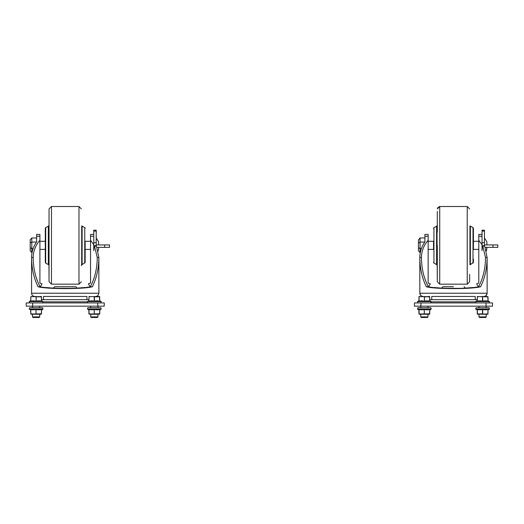 <?xml version="1.0" encoding="UTF-8"?>
<svg xmlns="http://www.w3.org/2000/svg" width="524" height="524" viewBox="0 0 524 524"><rect width="100%" height="100%" fill="white"/><g stroke="black" fill="none" stroke-linecap="round" stroke-linejoin="round"><path stroke-width="0.79" d="M89.486 302.931L65.454 302.931L89.486 302.931M88.399 283.877L89.486 283.373L88.399 283.877L90.174 286.792M32.016 252.712L30.196 250.826L30.196 241.25M45.287 245.101L45.287 262.413L45.287 228.261L45.287 259.432L45.287 228.261L45.287 241.295L39.903 241.295M90.541 241.295L85.157 241.295L85.157 262.413L85.157 249.385L90.541 249.385M49.04 245.337L49.04 281.729L49.04 208.945L49.04 280.183L48.739 225.923L48.332 226.034L48.332 264.64L48.739 264.751L45.693 263.113L45.693 227.56L45.287 228.261L45.693 227.56L49.04 225.923M81.397 264.751L81.397 265.694M477.737 302.931L453.705 302.931L477.737 302.931M428.521 286.792L430.296 283.877L429.208 283.373L430.296 283.877L428.521 286.792M476.65 283.877L477.744 283.373L476.65 283.877L478.425 286.792M418.447 249.424L418.447 242.946L418.447 250.826L420.274 252.712M473.408 259L473.408 262.223M473.408 262.039L473.408 260.232M437.298 265.694L437.298 281.322M437.298 280.923L436.99 225.923L436.59 226.034L436.59 264.64L436.99 264.751L433.944 263.113L433.944 227.56L433.538 228.261L433.944 227.56L437.298 225.923M469.648 274.445L469.648 280.923M469.648 281.322L469.648 277.072M97.765 306.167L26.2 306.167L26.2 302.931L104.237 302.931L104.237 306.167L97.765 306.167L97.765 302.931M87.855 302.931L87.429 301.569L101.243 301.569L99.724 300.665L99.599 296.643L89.08 296.643L88.949 299.695L65.218 299.695M43.485 299.695L43.485 296.46L86.958 296.46L86.958 299.695M61.537 296.46L68.906 296.46M96.632 246.909L98.866 257.513C98.807 268.275 96.639 278.028 92.368 286.766C82.864 289.248 47.573 289.248 38.069 286.766C33.798 278.028 31.636 268.275 31.571 257.513C31.61 251.88 33.307 246.666 36.667 241.872L36.667 234.398L39.903 234.398L39.903 240.274C35.494 245.37 33.261 251.114 33.189 257.513L31.571 257.513L31.571 293.224C31.761 295.189 32.842 296.263 34.807 296.46C32.842 296.263 31.761 295.189 31.571 293.224L98.866 293.224C98.676 295.189 97.595 296.263 95.63 296.46C97.595 296.263 98.676 295.189 98.866 293.224L98.866 257.513L97.248 257.513L94.517 246.136M85.012 287.506L77.414 288.082M53.029 288.082L45.431 287.506M40.263 286.792L42.038 283.877L39.903 283.084L39.903 240.274M36.536 242.055L31.8 242.055L30.196 242.946L30.196 239.854L31.8 237.962L36.667 237.962L36.667 241.872M36.667 236.272L39.903 236.272M33.189 257.513C33.261 268.406 35.566 278.152 40.106 286.766L38.069 286.766M40.106 286.766C49.564 288.96 80.879 288.96 90.338 286.766L92.368 286.766M90.338 286.766C94.87 278.152 97.176 268.406 97.248 257.513M96.2 231.084L93.77 231.084L93.77 230.174L96.2 230.174L96.2 246.136L93.77 246.136L93.77 250.668L94.235 246.136M93.77 231.084L93.77 246.136M89.486 283.373L90.534 283.084M90.541 283.084L90.541 240.274L93.77 244.76M33.13 248.625L31.8 248.625L30.196 247.728L30.196 250.826M98.623 244.924L98.623 241.741L98.623 244.924M98.623 247.354L98.623 248.933L98.623 247.354M96.2 244.924L109.549 244.924L109.549 247.354L104.669 247.354L104.669 244.924M93.77 234.398L90.541 234.398L90.541 236.272L93.77 236.272M90.541 240.274L90.541 236.272M30.196 242.946L30.196 247.728M104.669 247.354L97.713 247.354A1.552 1.552 0 0 1 96.2 246.136M85.157 245.337L85.157 260.232M85.157 259L85.157 249.385M72.266 288.357L58.171 288.357L72.266 288.357M49.04 232.27L49.04 211.362M65.218 286.752L75.816 286.752L54.62 286.752L53.003 288.37L54.62 286.752M486.023 306.167L414.451 306.167L414.451 302.931L492.495 302.931L492.495 306.167L486.023 306.167L486.023 302.931M487.982 301.031L487.883 296.82L477.331 296.643L477.089 301.202L487.982 301.031L487.851 296.643L477.331 296.643L477.207 299.695L429.739 299.695L429.615 296.643L419.095 296.643L419.043 301.202A12.38 10.716 -90 0 1 424.165 301.202L424.545 301.202A12.38 10.716 90 0 1 429.667 301.202L429.667 301.202M431.737 299.695L431.737 296.46L475.209 296.46L475.209 299.695M449.789 296.46L457.157 296.46M484.883 246.909L487.124 257.513C487.058 268.275 484.897 278.028 480.619 286.766C471.115 289.248 435.83 289.248 426.326 286.766C422.056 278.028 419.888 268.275 419.822 257.513C419.862 251.88 421.565 246.666 424.918 241.872L424.918 234.398L428.154 234.398L428.154 240.274C423.752 245.37 421.512 251.114 421.44 257.513L419.822 257.513L419.822 293.224C420.019 295.189 421.093 296.263 423.058 296.46C421.558 296.564 420.477 295.484 419.822 293.224L487.124 293.224L487.124 257.513L485.506 257.513L482.774 246.136M473.264 287.506L465.666 288.082M441.28 288.082L433.682 287.506M424.794 242.055L420.051 242.055L418.447 242.946L418.447 239.854L420.051 237.962L424.918 237.962L424.918 241.872M424.918 236.272L428.154 236.272M421.44 257.513C421.519 268.406 423.824 278.152 428.357 286.766L426.326 286.766M428.357 286.766C437.815 288.96 469.131 288.96 478.589 286.766L480.619 286.766M478.589 286.766C483.128 278.152 485.427 268.406 485.506 257.513M484.451 231.084L482.028 231.084L482.028 230.174L484.451 230.174L484.451 246.136L482.028 246.136L482.028 250.668L482.486 246.136M482.028 231.084L482.028 246.136M428.154 240.274L428.154 283.084L429.208 283.373M477.744 283.373L478.792 283.084L478.792 240.274L482.028 244.76M421.381 248.625L420.051 248.625L418.447 247.728M486.881 244.924L486.881 241.741L484.451 238.04L486.881 241.741M486.881 248.933L486.298 251.022L486.881 247.354M484.451 244.924L497.8 244.924L497.8 247.354L492.927 247.354L492.927 244.924M482.028 234.398L478.792 234.398L478.792 236.272L482.028 236.272M478.792 240.274L478.792 236.272M428.154 249.385L433.538 249.385L433.538 241.295L428.154 241.295M492.927 247.354L485.971 247.354A1.552 1.552 0 0 1 484.451 246.136M478.792 241.295L473.408 241.295L473.408 249.385L478.792 249.385M473.408 245.337L473.408 228.261L473.408 245.337M460.524 288.357L446.422 288.357L460.524 288.357M437.298 280.818L437.298 245.337M437.298 232.27L437.298 211.362M453.476 286.752L442.872 286.752L441.254 288.37L442.872 286.752M419.338 296.584L419.698 296.519L419.338 296.584M429.32 296.407L429.739 296.61L429.739 301.031M99.724 301.031L99.724 296.82L94.241 296.82L94.241 301.031L99.652 301.202A12.38 10.716 90 0 0 94.53 301.202L94.15 301.202A12.38 10.716 -90 0 0 89.028 301.202L94.15 301.202M89.08 296.643L88.838 301.202L89.08 296.643L94.34 296.643L94.53 301.202M42.588 302.931L43.007 301.569L29.193 301.569L29.613 302.931L29.193 301.569L29.613 302.931L29.193 301.569L30.713 300.665L30.837 296.643L30.792 301.202A12.38 10.716 -90 0 1 35.907 301.202L36.294 301.202A12.38 10.716 90 0 1 41.409 301.202L41.409 301.202M88.949 299.695L41.488 299.695L41.363 296.643L41.488 299.695L41.363 296.643L30.837 296.643L30.811 301.031L35.907 301.202M31.08 296.584L31.447 296.519L31.08 296.584M32.481 314.243L32.481 316.909L39.719 316.909L39.719 314.243M32.481 316.909L33.064 317.485L39.136 317.485L39.719 316.909M41.488 301.031L41.488 296.82L36.005 296.82L36.294 301.202M30.837 296.643L36.104 296.643L36.195 301.031L41.389 301.031L41.488 296.61L41.062 296.407M40.348 296.473L40.761 296.519M36.104 296.407C41.992 296.407 41.992 296.407 36.104 296.407C29.704 296.407 29.704 296.407 36.104 296.407M90.718 314.243L90.718 316.909L97.962 316.909L97.962 314.243M90.718 316.909L91.3 317.485L97.379 317.485L97.962 316.909M99.626 301.031L99.547 296.42M98.584 296.473L98.997 296.519M89.322 296.584L89.683 296.519M94.34 296.407C100.228 296.407 100.228 296.407 94.34 296.407C87.94 296.407 87.94 296.407 94.34 296.407M478.975 314.243L478.975 316.909L486.213 316.909L486.213 314.243M478.975 316.909L479.552 317.485L485.63 317.485L486.213 316.909M476.106 302.931L475.687 301.569L477.207 300.665M488.093 301.202L488.093 300.841L489.501 301.569L489.082 302.931L489.501 301.569L489.082 302.931L489.501 301.569L475.687 301.569M487.883 301.031L487.903 301.202A12.38 10.716 90 0 0 482.787 301.202L482.401 301.202A12.38 10.716 -90 0 0 477.285 301.202L477.331 296.643M482.787 301.202L482.591 296.643L482.401 301.202M488.093 300.841L487.982 296.82L487.615 296.584M486.842 296.473L487.248 296.519M477.574 296.584L477.934 296.519M482.591 296.407C488.486 296.407 488.486 296.407 482.591 296.407C476.192 296.407 476.192 296.407 482.591 296.407M420.733 314.243L420.733 316.909L427.977 316.909L427.977 314.243M420.733 316.909L421.316 317.485L427.394 317.485L427.977 316.909M417.87 302.931L417.445 301.569L418.971 300.665L418.971 296.82L419.062 301.031L424.165 301.202M430.839 302.931L431.265 301.569L417.445 301.569L418.853 300.841L418.853 301.202M419.095 296.643L424.355 296.643L424.453 301.031L429.647 301.031L429.647 296.82L424.257 296.82L424.545 301.202M428.599 296.473L429.012 296.519M424.355 296.407C430.25 296.407 430.25 296.407 424.355 296.407C417.956 296.407 417.956 296.407 424.355 296.407M489.082 307.719L489.501 309.075L489.082 307.719L476.106 307.719L475.687 309.075L489.501 309.075L489.082 307.719L489.501 309.075L487.982 309.979L487.851 314L477.331 314L478.307 314.171L477.207 313.824L477.285 309.442A12.38 10.716 -90 0 0 482.401 309.442L482.787 309.442A12.38 10.716 90 0 0 487.903 309.442L482.787 309.442M476.106 307.719L475.687 309.075L476.106 307.719L475.687 309.075L477.207 309.979L477.331 314L482.689 313.824L482.689 309.618L477.305 309.618L477.384 314.23L487.805 314.23L488.093 309.802M487.982 309.618L487.851 314L482.591 314L482.401 309.442M482.591 314.243C488.99 314.243 488.99 314.243 482.591 314.243C476.192 314.243 476.192 314.243 482.591 314.243M417.87 307.719L417.445 309.075L417.87 307.719L417.445 309.075L418.853 309.802L419.043 309.442A12.38 10.716 -90 0 0 424.165 309.442L424.545 309.442A12.38 10.716 90 0 0 429.667 309.442L429.857 309.802L431.265 309.075L430.839 307.719L417.87 307.719L417.445 309.075L431.265 309.075L430.839 307.719L428.305 307.719M429.739 309.618L429.615 314L419.095 314L429.647 313.824L429.857 309.442L424.545 309.442M418.853 309.442L418.971 314.033L419.39 314.243L429.562 314.23L429.739 309.979L429.739 313.824L428.639 314.171M418.853 309.802L419.095 314L419.062 309.618L424.257 309.618L424.355 314L424.165 309.442M424.355 314.243C430.754 314.243 430.754 314.243 424.355 314.243C417.956 314.243 417.956 314.243 424.355 314.243M419.095 314L420.071 314.171L419.095 314M487.982 314.033L487.982 309.979L487.982 313.824L486.881 314.171M429.739 314.033L429.739 309.979L431.265 309.075L430.839 307.719L431.265 309.075M87.855 307.719L87.429 309.075L87.855 307.719L87.429 309.075L88.838 309.802L89.028 309.442A12.38 10.716 -90 0 0 94.15 309.442L94.53 309.442A12.38 10.716 90 0 0 99.645 309.442L99.842 309.802L101.243 309.075L100.824 307.719L87.855 307.719L87.429 309.075L101.243 309.075L100.824 307.719L98.289 307.719M99.724 309.618L99.599 314L89.08 314L99.626 313.824L99.842 309.442L94.53 309.442M90.39 314.243L98.289 314.243M88.949 309.618L89.08 314L89.047 309.618L94.241 309.618L94.34 314L94.15 309.442M94.34 314.243C100.739 314.243 100.739 314.243 94.34 314.243C87.94 314.243 87.94 314.243 94.34 314.243M89.08 314L90.049 314.171L89.08 314M98.25 314.197L98.584 314.171L98.25 314.197M99.842 309.802L99.724 313.824L98.623 314.171L99.724 313.824L99.724 309.979L99.724 313.824L98.623 314.171M29.613 307.719L29.193 309.075L29.613 307.719L29.193 309.075L30.595 309.802L30.792 309.442A12.38 10.716 -90 0 0 35.907 309.442L36.294 309.442A12.38 10.716 90 0 0 41.409 309.442L41.606 309.802L43.007 309.075L42.588 307.719L29.613 307.719L29.193 309.075L43.007 309.075L42.588 307.719L40.053 307.719M41.488 309.618L41.363 314L30.837 314L41.389 313.824L41.606 309.442L36.294 309.442M30.595 309.442L30.89 314.23L41.062 314.243L40.053 314.243L41.488 314.033L41.488 309.979L41.363 314L40.387 314.171L41.488 313.824L41.488 309.979L43.007 309.075L42.588 307.719L43.007 309.075M30.595 309.802L30.837 314L30.811 309.618L36.005 309.618L36.104 314L35.907 309.442M36.104 314.243C42.503 314.243 42.503 314.243 36.104 314.243C29.704 314.243 29.704 314.243 36.104 314.243M30.837 314L31.813 314.171L30.837 314M40.007 314.197L40.348 314.171L40.007 314.197M89.375 314.243L88.949 314.033L88.838 309.802M41.488 314.033L40.387 314.171M477.331 314L478.307 314.171L477.331 314M32.671 306.167L32.671 302.931M43.25 301.85L87.187 301.85M31.8 237.962L31.8 252.712M96.2 242.664L93.77 242.664M93.77 245.697L96.2 245.697M81.698 225.923L84.75 227.56L85.157 228.261L84.75 227.56L84.75 263.113L85.157 262.413L82.104 264.64L82.104 226.034L81.698 225.923L81.698 264.751L82.104 264.64L81.698 264.751M51.476 284.165L51.476 206.515L49.04 208.945L51.476 206.515L78.967 206.515L78.967 284.165L81.397 281.729L78.967 284.165L51.476 284.165L49.04 281.729L51.476 284.165M420.923 306.167L420.923 302.931M431.507 301.85L475.438 301.85M420.051 237.962L420.051 252.712M484.451 242.664L482.028 242.664M482.028 245.697L484.451 245.697M469.956 225.923L473.002 227.56L473.408 228.261L473.002 227.56L473.002 263.113L473.408 262.413L470.362 264.64L470.362 226.034L469.956 225.923L469.956 264.751L470.362 264.64L469.956 264.751M439.728 206.515L467.218 206.515L467.218 284.165L439.728 284.165L437.298 281.729L439.728 284.165L439.728 206.515L437.298 208.945M30.595 301.202L30.595 300.841L29.193 301.569M43.007 301.569L41.606 300.841L41.606 301.202M88.838 301.202L88.949 300.665M99.724 300.665L99.842 301.202M477.089 301.202L477.089 300.841M431.265 301.569L429.857 300.841L429.857 301.202M477.089 309.802L477.089 309.442M96.2 238.04L98.623 241.741L96.2 238.04M98.047 251.022L98.623 248.933L98.047 251.022M45.693 263.113L45.287 262.413L45.693 263.113M77.434 288.37L75.816 286.752L77.434 288.37M78.967 206.515L81.397 208.945L78.967 206.515M487.104 293.564L485.918 295.739M433.944 263.113L433.538 262.413L433.944 263.113M465.692 288.37L464.074 286.752L465.692 288.37M439.472 206.528L437.461 208.061M467.218 284.165L469.648 281.729L467.218 284.165M467.218 206.515L469.648 208.945L467.218 206.515M45.287 249.385L39.903 249.385M477.207 299.695L429.739 299.695M487.124 257.513L487.124 293.224C486.934 295.189 485.853 296.263 483.888 296.46M477.207 296.61L477.633 296.407M418.971 296.61L419.39 296.407M101.243 301.569L100.824 302.931L101.243 301.569M88.949 296.61L89.375 296.407M32.481 306.167L32.481 307.719M39.719 306.167L39.719 307.719M90.718 306.167L90.718 307.719M97.962 306.167L97.962 307.719M87.429 301.569L88.838 300.841M478.975 306.167L478.975 307.719M486.213 306.167L486.213 307.719M420.733 306.167L420.733 307.719M427.977 306.167L427.977 307.719M417.445 301.569L418.853 300.841L417.445 301.569M99.724 314.033L99.298 314.243M101.243 309.075L100.824 307.719L101.243 309.075"/></g></svg>
